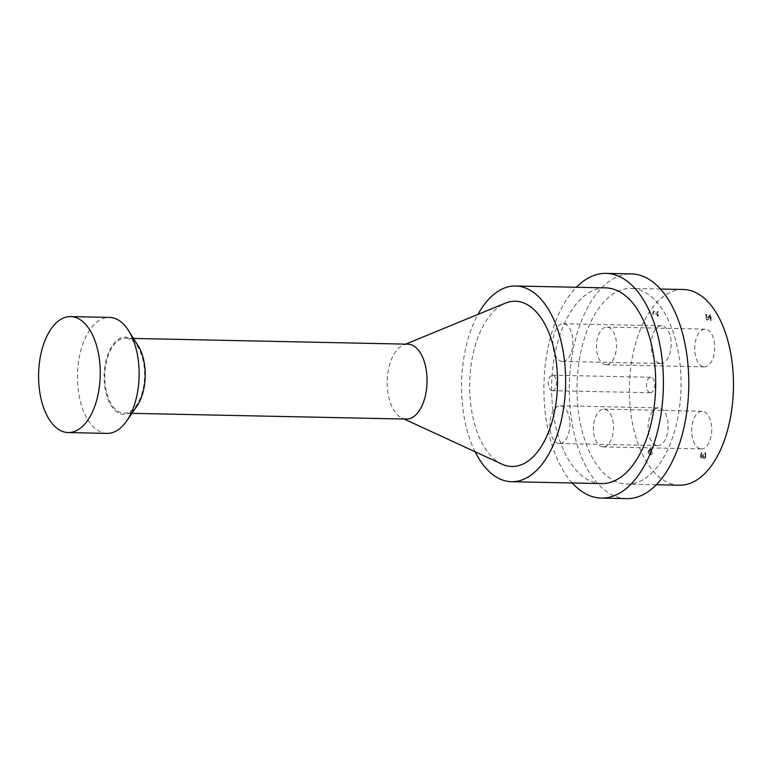 <?xml version="1.0" encoding="UTF-8"?>
<svg xmlns="http://www.w3.org/2000/svg" width="772" height="772" viewBox="0 0 772 772"><rect width="100%" height="100%" fill="white"/><g stroke="black" fill="none" stroke-linecap="round" stroke-linejoin="round"><path stroke-width="0.58" stroke-dasharray="3.86 2.9" d="M657.763 316.163L657.233 316.134L657.29 314.416L652.668 314.146L652.697 313.142L653.479 311.193L653.894 312.969L657.329 313.171L657.387 311.415L657.908 311.444L658.169 316.173L658.313 311.454L657.792 311.425L657.734 313.181L654.299 312.978L654.357 311.222L653.479 311.193M653.884 311.203L653.073 314.156L657.696 314.426L657.647 316.144L658.169 316.173M706.679 315.642L706.998 314.648L706.264 314.59L705.869 317.041L707.171 320.033L708.213 319.608L710.558 315.941L710.568 320.718L709.979 320.67L710.153 315.931L707.808 319.598L706.756 320.023L705.454 317.031L705.859 314.59L706.583 314.638L706.216 318.18L707.306 318.72L706.264 315.632M710.983 320.727L711.205 314.773L710.472 314.715L709.15 316.954L706.843 318.711L710.066 314.706L710.79 314.764L710.568 320.718M701.516 456.348L701.198 453.782L701.101 456.339L702.086 456.908L701.101 456.339M701.613 453.791L701.931 452.778L701.208 452.73L701.015 457.275L701.931 458.211L703.196 456.522L704.402 458.587L705.589 457.825L705.926 452.817L705.203 452.768L705.222 456.802L704.402 457.275L703.678 456.638L703.572 454.621L703.002 454.573L701.642 456.899L702.588 454.563L703.157 454.612L703.273 456.628L703.987 457.265L704.807 456.792L704.797 452.759L705.521 452.817L705.183 457.815L703.996 458.578L702.781 456.513L701.526 458.201L700.609 457.265L700.802 452.72L701.526 452.768L701.198 453.782M705.222 456.802L703.987 457.265L705.222 456.802M648.422 452.334L650.545 449.236L650.42 452.488L648.422 452.334L650.545 449.236M650.95 449.246L650.42 452.488M650.835 452.498L648.827 452.344M650.892 454.93L650.333 454.882L650.381 453.733L647.563 453.521L647.611 452.324L650.41 448.214L651.134 448.262L650.979 452.527L652.736 452.662L652.697 453.907L650.931 453.772L650.892 454.93L651.336 453.782L653.102 453.917L653.151 452.672L651.385 452.537L651.539 448.271L650.815 448.214L648.017 452.334L647.978 453.521L650.786 453.743L650.748 454.891L651.298 454.93M679.389 485.221A97.88 52.013 91.2 0 1 629.431 386.27A97.88 52.013 91.2 0 1 683.481 289.5M650.381 392.726A7.73 4.111 -88.8 0 0 650.506 392.726A7.73 4.111 -88.8 0 0 654.772 385.083A7.73 4.111 -88.8 0 0 650.825 377.267A7.73 4.111 -88.8 0 0 646.56 384.794A7.73 4.111 -88.8 0 0 650.381 392.726M660.456 363.477A18.846 10.017 -88.8 0 0 660.755 363.487A18.846 10.017 -88.8 0 0 671.158 344.852A18.846 10.017 -88.8 0 0 661.536 325.794A18.846 10.017 -88.8 0 0 651.134 344.148A18.846 10.017 -88.8 0 0 660.456 363.477M704.045 366.825A18.846 10.017 -88.8 0 0 704.334 366.835A18.846 10.017 -88.8 0 0 714.747 348.201A18.846 10.017 -88.8 0 0 705.125 329.142A18.846 10.017 -88.8 0 0 694.723 347.497A18.846 10.017 -88.8 0 0 704.045 366.825M701.034 448.908A18.846 10.017 -88.8 0 0 701.323 448.928A18.846 10.017 -88.8 0 0 711.736 430.284A18.846 10.017 -88.8 0 0 702.115 411.235A18.846 10.017 -88.8 0 0 691.712 429.589A18.846 10.017 -88.8 0 0 701.034 448.908M657.445 445.56A18.846 10.017 -88.8 0 0 657.744 445.579A18.846 10.017 -88.8 0 0 668.147 426.935A18.846 10.017 -88.8 0 0 658.526 407.886A18.846 10.017 -88.8 0 0 648.123 426.24A18.846 10.017 -88.8 0 0 657.445 445.56M559.198 443.514A18.846 10.017 91.2 0 1 549.876 424.185A18.846 10.017 91.2 0 1 560.279 405.831A18.846 10.017 91.2 0 1 569.9 424.889A18.846 10.017 91.2 0 1 559.488 443.524A18.846 10.017 91.2 0 1 559.198 443.514M602.778 446.863A18.846 10.017 91.2 0 1 593.465 427.534A18.846 10.017 91.2 0 1 603.868 409.179A18.846 10.017 91.2 0 1 613.489 428.238A18.846 10.017 91.2 0 1 603.077 446.872A18.846 10.017 91.2 0 1 602.778 446.863M605.788 364.77A18.846 10.017 91.2 0 1 596.476 345.451A18.846 10.017 91.2 0 1 606.879 327.087A18.846 10.017 91.2 0 1 616.5 346.145A18.846 10.017 91.2 0 1 606.088 364.78A18.846 10.017 91.2 0 1 605.788 364.77M562.209 361.421A18.846 10.017 91.2 0 1 552.887 342.102A18.846 10.017 91.2 0 1 563.29 323.738A18.846 10.017 91.2 0 1 572.911 342.797A18.846 10.017 91.2 0 1 562.498 361.431A18.846 10.017 91.2 0 1 562.209 361.421M552.134 390.671A7.73 4.111 91.2 0 1 548.313 382.748A7.73 4.111 91.2 0 1 552.578 375.211A7.73 4.111 91.2 0 1 556.525 383.028A7.73 4.111 91.2 0 1 552.26 390.68A7.73 4.111 91.2 0 1 552.134 390.671M107.096 433.382A58.006 30.822 91.2 0 1 77.489 374.748A58.006 30.822 91.2 0 1 109.518 317.398M138.198 345.895A38.668 20.545 -88.8 0 0 126.097 337.103A38.668 20.545 -88.8 0 0 104.953 387.64A38.668 20.545 -88.8 0 0 136.943 406.111M126.058 338.31A37.461 19.908 91.2 0 1 144.567 376.707A37.461 19.908 91.2 0 1 123.896 413.184A37.461 19.908 91.2 0 1 123.308 413.155A37.461 19.908 91.2 0 1 104.789 374.758A37.461 19.908 91.2 0 1 125.46 338.281A37.461 19.908 91.2 0 1 126.058 338.31M406.371 419.08A37.461 19.908 91.2 0 1 405.782 419.051A37.461 19.908 91.2 0 1 401.903 418.028A37.461 19.908 91.2 0 1 387.245 381.214A37.461 19.908 91.2 0 1 403.428 345.055A37.461 19.908 91.2 0 1 407.934 344.177M502.003 464.155A82.652 43.927 91.2 0 1 469.675 382.941A82.652 43.927 91.2 0 1 505.361 303.145M475.108 451.765A97.88 52.013 91.2 0 1 477.984 314.397M601.61 483.59A97.88 52.013 91.2 0 1 551.652 384.649A97.88 52.013 91.2 0 1 605.692 287.879M626.69 498.625A112.384 59.724 91.2 0 1 569.331 385.016A112.384 59.724 91.2 0 1 631.38 273.906M632.615 288.477A97.88 52.013 91.2 0 1 681 388.798A97.88 52.013 91.2 0 1 626.989 484.121A97.88 52.013 91.2 0 1 577.031 385.18A97.88 52.013 91.2 0 1 631.081 288.41A97.88 52.013 91.2 0 1 632.615 288.477M572.274 482.982A112.384 59.724 91.2 0 1 543.942 384.485A112.384 59.724 91.2 0 1 576.356 287.261M658.526 407.886L560.279 405.831M657.744 445.579L559.488 443.524M702.115 411.235L603.868 409.179M701.323 448.928L603.077 446.872M705.125 329.142L606.879 327.087M704.334 366.835L606.088 364.78M661.536 325.794L563.29 323.738M660.755 363.487L562.498 361.431M650.825 377.267L552.578 375.211M650.506 392.726L552.26 390.68M133.508 338.445L125.46 338.281M131.944 413.348L123.896 413.184M401.903 418.028L404.094 419.032M403.428 345.055L405.657 344.129M660.417 289.017L631.081 288.41M656.325 484.739L626.989 484.121"/><path stroke-width="1.16" d="M660.417 289.017L683.481 289.5A97.88 52.013 91.2 0 1 685.015 289.577A97.88 52.013 91.2 0 1 733.4 389.899A97.88 52.013 91.2 0 1 679.389 485.221L656.325 484.739M70.628 316.588L109.518 317.398A58.006 30.822 91.2 0 1 110.435 317.446A58.006 30.822 91.2 0 1 128.577 330.628A58.006 30.822 91.2 0 1 126.695 420.952A58.006 30.822 91.2 0 1 107.096 433.382L68.206 432.571A58.006 30.822 91.2 0 1 38.6 373.938A58.006 30.822 91.2 0 1 70.628 316.588A58.006 30.822 91.2 0 1 71.545 316.636A58.006 30.822 91.2 0 1 100.215 376.08A58.006 30.822 91.2 0 1 68.206 432.571M126.695 420.952L136.943 406.111A38.668 20.545 -88.8 0 0 138.198 345.895L128.577 330.628M133.508 338.445L407.934 344.177A37.461 19.908 91.2 0 1 427.051 382.043A37.461 19.908 91.2 0 1 406.371 419.08L131.944 413.348M405.657 344.129L505.361 303.145A82.652 43.927 91.2 0 1 557.461 376.601A82.652 43.927 91.2 0 1 510.562 466.423A82.652 43.927 91.2 0 1 502.003 464.155L404.094 419.032M477.984 314.397A97.88 52.013 91.2 0 1 515.628 285.997A97.88 52.013 91.2 0 1 517.172 286.074A97.88 52.013 91.2 0 1 565.558 386.396A97.88 52.013 91.2 0 1 511.546 481.709A97.88 52.013 91.2 0 1 475.108 451.765M515.628 285.997L605.692 287.879A97.88 52.013 91.2 0 1 607.236 287.946A97.88 52.013 91.2 0 1 655.621 388.277A97.88 52.013 91.2 0 1 601.61 483.59L511.546 481.709M576.356 287.261A112.384 59.724 91.2 0 1 606.001 273.375L631.38 273.906A112.384 59.724 91.2 0 1 633.146 273.992A112.384 59.724 91.2 0 1 688.701 389.175A112.384 59.724 91.2 0 1 626.69 498.625L601.301 498.094A112.384 59.724 91.2 0 1 572.274 482.982M606.001 273.375A112.384 59.724 91.2 0 1 607.767 273.462A112.384 59.724 91.2 0 1 663.322 388.644A112.384 59.724 91.2 0 1 601.301 498.094"/></g></svg>
